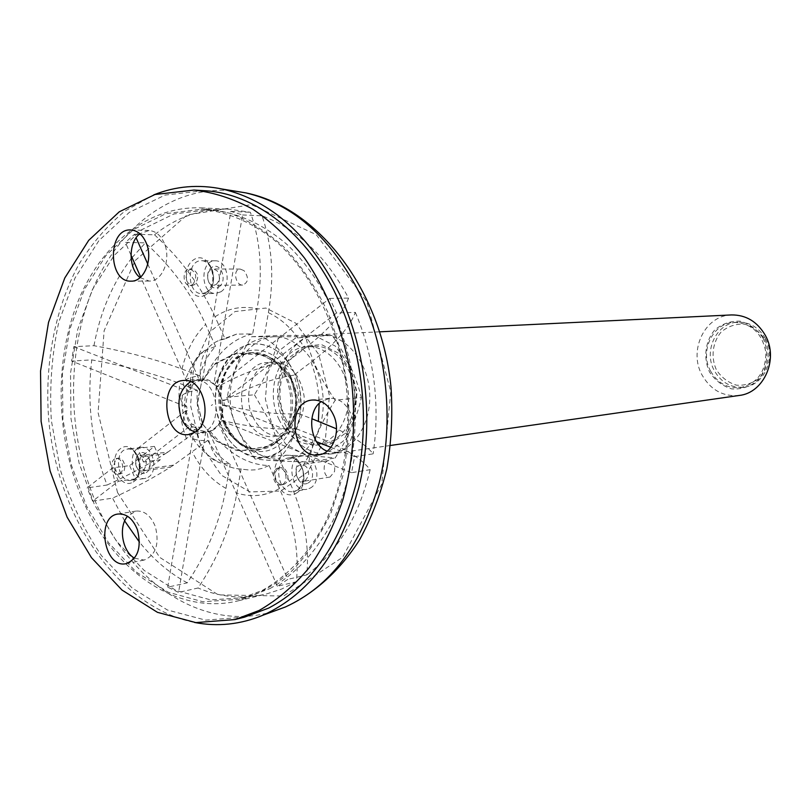 <?xml version="1.0" encoding="UTF-8"?>
<svg xmlns="http://www.w3.org/2000/svg" width="811" height="811" viewBox="0 0 811 811"><rect width="100%" height="100%" fill="white"/><g stroke="black" fill="none" stroke-linecap="round" stroke-linejoin="round"><path stroke-width="0.61" stroke-dasharray="4.05 3.04" d="M294.363 372.948C289.03 360.763 275.213 343.094 254.127 343.844C223.045 345.233 209.735 393.244 217.774 414.948C222.265 433.236 234.784 457.404 264.67 457.526C282.978 453.369 294.626 440.312 299.634 418.354C301.935 398.485 300.182 383.35 294.363 372.948C311.333 407.152 293.643 455.61 264.386 457.566C241.06 460.577 218.301 435.284 215.696 404.648C212.705 374.053 230.517 345.08 254.015 343.844C271.036 343.682 284.489 353.383 294.363 372.948M153.786 194.863L124.843 211.134C107.133 225.762 91.734 243.645 78.647 264.781C54.672 309.204 44.281 364.94 48.812 420.625C57.946 518.259 118.325 607.165 194.589 622.463M203.997 190.666L165.099 195.066L129.436 212.259L98.932 240.583L75.038 277.97L58.797 322.048C51.874 353.941 49.39 386.715 51.326 420.382L60.278 469.61C70.233 501.299 83.989 530.009 101.547 555.748L132.071 587.934L167.38 609.994L205.649 620.131L244.679 617.09M224.14 424.112C210.029 394.775 225.438 353.282 251.41 352.673L265.238 355.319C295.103 366.876 300.638 427.529 273.358 444.266L260.23 449.355C244.74 450.125 232.716 441.711 224.14 424.112M212.553 404.588L211.336 405.53L212.553 404.588M245.652 417.412C252.322 430.955 261.618 437.382 273.55 436.693C289.649 432.496 297.515 419.277 297.15 397.035C293.298 375.128 283.069 363.642 266.474 362.568C246.564 363.044 234.724 394.896 245.652 417.412M252.738 416.651C259.398 430.124 268.674 436.511 280.586 435.821C296.644 431.645 304.49 418.496 304.135 396.376C300.303 374.581 290.105 363.156 273.54 362.091C253.671 362.568 241.84 394.258 252.738 416.651M237.319 428.259C251.957 462.219 289.983 471.556 310.654 444.256C331.902 417.635 325.292 364.98 298.316 345.547C257.837 312.793 212.107 377.946 237.319 428.259M335.217 400.218C320.416 379.142 310.583 357.986 305.706 336.737L251.714 336.727C238.525 357.458 230.395 377.622 227.313 397.218C231.459 418.091 240.664 438.66 254.938 458.914C267.529 460.577 285.482 461.571 308.798 461.895C312.63 442.279 321.44 421.72 335.217 400.218L361.361 397.572C357.114 417.381 348.365 437.524 335.115 458.022C321.622 456.4 303.821 455.458 281.731 455.194L254.938 458.914M308.798 461.895L335.115 458.022M305.706 336.737L332.196 335.43C346.409 355.542 356.13 376.253 361.361 397.572M251.714 336.727L278.67 335.46L332.196 335.43M227.313 397.218L254.401 394.764C267.103 374.976 275.203 355.218 278.67 335.46M254.401 394.764L271.614 424.417L281.731 455.194M271.837 424.305L285.867 444.205L304.895 454.829L325.333 453.886L343.094 441.285L354.498 419.317L357.053 392.423L350.17 366.187L335.328 346.094L315.702 336.159L295.346 338.167L278.264 351.406L267.63 373.09L265.369 399.012L271.837 424.305M278.822 419.125C287.824 437.17 300.435 445.644 316.655 444.56C335.957 442.208 350.798 418.03 348.193 392.169C345.851 366.268 326.701 345.334 307.308 346.682C280.332 347.108 264.183 389.331 278.822 419.125M285.502 418.375C294.474 436.328 307.055 444.763 323.244 443.678C342.495 441.336 357.306 417.27 354.721 391.541C352.39 365.781 333.301 344.969 313.948 346.307C287.023 346.733 270.904 388.743 285.502 418.375M284.083 419.439L296.066 436.328L312.296 445.3L329.682 444.428L344.766 433.692L354.427 415.06L356.587 392.291L350.757 370.1L338.187 353.059L321.521 344.594L304.196 346.226L289.598 357.418L280.505 375.848L278.558 397.917L284.083 419.439M284.357 422.957C295.427 445.127 310.998 455.468 331.06 453.978C354.519 450.916 372.584 421.568 369.431 390.142C366.582 358.675 343.286 333.27 319.676 334.71C286.395 334.994 266.444 386.583 284.357 422.957M739.176 395.464C723.159 396.832 710.801 390.061 702.123 375.148C688.083 350.585 704.941 315.256 731.492 314.932M762.979 338.015C769.578 352.329 767.409 369.208 757.535 380.592C749.84 386.776 741.234 389.544 731.694 388.905C722.5 386.066 715.089 380.41 709.473 371.914C703.127 357.874 705.144 341.441 714.653 330.047C722.125 323.751 730.65 320.801 740.21 321.186C749.546 323.812 757.139 329.418 762.979 338.015M710.629 371.174C717.613 383.157 727.548 388.641 740.413 387.628C757.403 383.461 765.888 371.671 765.848 352.288C762.218 333.24 751.655 323.275 734.188 322.393C712.798 322.819 699.264 351.345 710.629 371.174M765.371 338.491C776.543 357.651 764.246 385.286 744.072 387.141C731.248 388.145 721.344 382.691 714.379 370.759C703.046 351.021 716.549 322.606 737.868 322.18C749.668 321.997 758.832 327.431 765.371 338.491M764.763 339.282C770.714 352.177 768.757 367.383 759.846 377.662C752.912 383.248 745.127 385.752 736.51 385.184C728.197 382.64 721.496 377.531 716.407 369.867C710.659 357.195 712.494 342.343 721.101 332.064C727.872 326.397 735.577 323.731 744.214 324.096C752.649 326.478 759.491 331.537 764.763 339.282M134.494 558.171L144.105 560.077C155.844 555.231 159.595 544.09 155.367 526.653C150.876 515.644 144.409 510.464 135.954 511.092L127.53 516.252M140.09 277.615L149.204 281.062C161.906 281.711 171.121 260.311 164.755 244.415C161.257 235.707 156.006 231.074 149.001 230.506L139.887 233.73M212.33 430.438C231.581 420.422 221.961 376.101 201.28 379.173C175.916 379.943 181.319 436.541 206.369 432.506L212.33 430.438M327.168 451.19L336.018 452.366C349.429 451.058 357.763 430.57 351.183 414.583C346.338 403.452 339.15 398.029 329.601 398.323L321.288 401.587M269.921 588.593C295.295 574.421 316.229 551.926 332.733 521.118C352.744 478.875 359.952 425.349 352.156 373.324C342.871 321.632 319.291 275.375 287.652 245.074C263.291 223.877 236.113 211.874 208.863 209.633L173.797 214.003L141.631 229.777L114.077 255.536L92.474 289.426L77.755 329.378L70.516 373.161L70.983 418.506L79.093 463.122L94.492 504.756L116.49 541.201L144.115 570.397L176.038 590.479L210.617 599.887L245.875 597.545L269.921 588.593M310.015 488.202C323.123 482.008 315.824 453.116 301.925 456.025C285.492 457.586 290.723 492.774 306.893 489.297L310.015 488.202M308.079 483.021C317.851 477.76 309.974 456.796 300.364 462.371C290.713 467.673 298.438 488.445 308.079 483.021M305.26 480.741L308.575 475.733C308.961 468.829 306.497 465.129 301.165 464.632C292.984 465.453 295.599 482.991 303.649 481.298L305.26 480.741M147.987 477.375C159.098 471.637 152.965 445.188 141.084 447.469C126.891 448.453 130.987 481.156 144.966 478.46L147.987 477.375M146.284 472.57C154.668 467.633 147.754 448.199 139.502 453.41C131.21 458.377 138.002 477.649 146.284 472.57M143.486 470.431C148.078 463.416 146.923 458.428 140.009 455.468L139.269 455.64C132.842 457.343 135.447 472.266 141.945 470.988L143.486 470.431M220.795 291.828C231.895 285.33 227.394 260.098 215.28 260.828C199.8 259.956 200.317 294.423 215.746 293.45L220.795 291.828M218.97 286.932C228.043 280.961 220.643 261.142 211.722 267.407C202.76 273.398 210.019 293.035 218.97 286.932M216.142 284.499C220.146 280.332 220.399 275.699 216.892 270.59L213.344 268.988C205.639 268.583 205.893 285.776 213.577 285.32L216.142 284.499M262.267 590.418C287.692 576.185 308.677 553.578 325.221 522.598C345.273 480.122 352.481 426.272 344.645 373.922C335.318 321.926 311.667 275.385 279.927 244.902C255.495 223.583 228.256 211.519 200.946 209.258L165.819 213.668L133.592 229.533L106.008 255.435L84.385 289.517L69.665 329.682L62.427 373.699L62.913 419.277L71.054 464.135L86.483 505.993L108.532 542.65L136.207 572.019L168.201 592.233L202.841 601.732L238.17 599.41L262.267 590.418M80.958 495.886C55.979 435.537 54.438 361.321 77.39 302.898C100.493 244.75 148.048 205.69 201.158 207.88L230.354 213.334C249.737 220.937 268.076 232.625 285.391 248.379C301.733 266.312 315.763 287.337 327.492 311.485C337.569 336.981 344.452 363.845 348.142 392.068C349.855 420.483 348.172 448.159 343.094 475.104L331.141 512.582C320.365 535.402 307.217 554.906 291.707 571.096C275.172 585.066 257.482 594.95 238.637 600.728C176.038 616.421 110.6 568.917 80.958 495.886M244.04 270.651L240.249 269.09C232.635 268.755 235.129 285.431 242.631 285.077C248.551 282.431 249.018 277.626 244.04 270.651M154.526 234.795C180.954 259.084 201.128 286.405 215.047 316.766L225.022 338.856L236.66 334.112L252.718 333.899L257.067 308.778C262.987 273.915 260.757 241.749 250.376 212.279L229.523 209.228C201.909 208.326 176.91 216.851 154.526 234.795L140.648 234.42M203.693 379.812L209.998 381.606L213.84 384.242L215.006 384.15L217.571 386.817L216.405 386.918L222.64 400.867L223.795 400.766L224.333 405.034L223.167 405.145L220.562 420.433L221.717 420.311L219.893 423.636L218.727 423.758L215.665 427.438L212.046 430.043L210.039 431.128L205.801 431.685L198.381 429.82L194.589 427.133L195.765 427.002L193.241 424.325L192.075 424.447L188.284 418.131L186.003 410.65L187.179 410.538L186.662 406.331L185.486 406.443L188 391.378L189.166 391.277L190.94 387.962L189.774 388.063L190.311 387.242L196.323 381.697L203.693 379.812C216.243 353.515 232.585 338.207 252.718 333.899M200.631 380.308C198.573 359.881 204.595 346.632 218.706 340.549L225.022 338.856M190.514 381.758L195.441 380.44C219.142 377.237 224.282 431.026 200.398 432.364L195.309 431.999M187.179 410.538C182.455 416.955 182.11 421.629 186.124 424.558C189.308 426.708 194.579 427.579 201.929 427.154L167.948 452.041L143.162 455.153L154.435 446.405L137.627 448.432L143.435 461.976L192.075 424.447M137.627 448.432L186.003 410.65M154.435 446.405L160.223 459.786L143.435 461.976M189.166 391.277C182.779 386.756 181.552 383.005 185.476 380.014C188.243 378.038 193.018 376.649 199.8 375.858C202.922 363.987 208.184 354.174 215.564 346.429L204.433 350.585C193.565 357.874 189.064 370.343 190.94 387.962M215.564 346.429L205.67 324.41C191.842 294.129 171.76 266.941 145.402 242.854L125.37 242.428L134.525 234.257L136.106 237.816M185.486 406.443L71.621 361.047L73.801 346.672L93.944 345.699C128.128 352.004 157.486 359.79 182.029 369.066L199.8 375.858M201.929 427.154C197.925 415.232 196.404 402.945 197.377 390.294C189.956 391.247 184.949 392.909 182.363 395.271C179.261 398.323 180.691 402.013 186.662 406.331M197.377 390.294L179.657 383.39C155.154 373.983 125.857 366.146 91.755 359.881L71.621 361.047M195.765 427.002C198.482 446.04 206.511 457.962 219.872 462.767L230.162 464.237C221.139 458.894 213.678 450.946 207.778 440.383C201.219 440.839 196.323 440.251 193.069 438.639C188.051 435.963 188.101 431.188 193.241 424.325M207.778 440.383L173.625 465.129L148.889 468.474L160.223 459.786M205.801 431.685L178.562 592.405L167.715 587.154L187.26 582.845C207.109 553.203 220.014 521.726 225.965 488.415L230.162 464.237M210.039 431.128C228.651 453.714 248.338 465.179 269.09 465.524L262.338 468.342L255.333 469.843L249.636 470.066L236.498 468.596C220.105 465.96 210.262 453.602 206.967 431.553M241.131 468.799L236.893 493.088C230.851 526.572 217.906 558.211 198.056 588.005L178.562 592.405M218.727 423.758L287.864 579.348L277.423 586.262L296.39 581.74C299.371 551.622 293.724 520.561 279.44 488.567L269.09 465.524M221.717 420.311C249.271 427.133 274.027 429.931 295.985 428.684C292.487 440.961 286.82 450.855 278.984 458.367C258.273 457.921 238.576 446.344 219.893 423.636M278.984 458.367L289.426 481.491C303.821 513.637 309.609 544.779 306.771 574.908L287.864 579.348M330.898 447.327L354.6 456.603L351.568 472.671L370.14 469.681C361.169 458.124 342.992 447.013 315.621 436.338L295.985 428.684M223.795 400.766C248.855 386.999 272.212 378.463 293.876 375.158C298.205 387.587 299.817 400.431 298.691 413.691C276.723 414.725 251.937 411.846 224.333 405.034M298.691 413.691L311.84 418.719M216.405 386.918L329.722 298.438L336.575 312.965L355.37 312.377C349.642 327.482 334.852 344.087 310.998 362.182L293.876 375.158M215.006 384.15C227.587 357.702 243.908 342.293 263.98 337.903C273.358 342.84 281.235 350.707 287.601 361.503C265.896 364.615 242.56 373.06 217.571 386.817M287.601 361.503L304.632 348.446C328.374 330.219 343.023 313.431 348.568 298.073C326.063 256.296 297.211 228.864 262.004 215.797C272.263 245.388 274.392 277.686 268.39 312.671L263.98 337.903M143.162 455.153L143.892 454.981C149.853 456.715 151.515 461.206 148.889 468.474M202.527 379.903L230.831 211.377L242.53 214.945L213.84 384.242M242.53 214.945L262.004 215.797M230.831 211.377L250.376 212.279M147.774 264.072L199.465 380.4M134.525 234.257L139.127 234.379M189.774 388.063L140.688 277.078M130.976 255.12L125.37 242.428M93.944 345.699C100.229 312.053 112.628 283.09 131.139 258.8M132.081 257.604L145.402 242.854M73.801 346.672L188 391.378M107.052 485.039C128.381 475.276 147.703 464.906 165.008 453.927L140.769 456.998L129.648 465.615L112.77 467.835L87.091 487.887L107.052 485.039C91.815 444.763 86.716 403.037 91.755 359.881M167.948 452.041L165.008 453.927M135.315 478.865L118.457 481.247L92.647 501.168L112.587 498.136C134.15 488.222 153.512 477.851 170.675 467.004L146.487 470.309L135.315 478.865L129.648 465.615M118.457 481.247L112.77 467.835M146.487 470.309L145.828 470.461C139.847 468.768 138.154 464.287 140.769 456.998M92.647 501.168L87.091 487.887M170.675 467.004L173.625 465.129M187.26 582.845C169.408 573.144 153.472 559.57 139.462 542.123M124.671 520.956L112.587 498.136M167.715 587.154L194.589 427.133M296.39 581.74L281.569 589.08L266.231 594.037C243.118 599.38 220.399 597.362 198.056 588.005M277.423 586.262L208.873 431.259M334.497 471.637C335.328 464.774 333.463 461.074 328.901 460.526C321.643 461.256 323.285 478.602 330.016 477.03L334.497 471.637M370.14 469.681C358.756 516.739 337.64 551.815 306.771 574.908M351.568 472.671L220.562 420.433M223.167 405.145L316.472 441.681M354.6 456.603L373.151 453.856C366.562 445.442 354.336 437.099 336.484 428.826M355.37 312.377C374.327 357.509 380.258 404.669 373.151 453.856M336.575 312.965L222.64 400.867M329.722 298.438L348.568 298.073M282.552 484.4C289.162 481.217 285.431 466.507 278.416 468.008C270.175 468.829 272.831 486.681 280.941 484.968L282.552 484.4M278.143 468.636L280.342 467.724C287.358 466.224 291.078 480.913 284.479 484.086L282.857 484.654C276.145 486.174 272.111 472.458 278.143 468.636M119.785 473.665C125.36 470.725 122.238 457.272 116.267 458.448C109.161 458.965 111.229 475.55 118.234 474.222L119.785 473.665M116.247 459.067L118.274 458.195C124.245 457.019 127.368 470.461 121.792 473.391L120.241 473.948C113.499 471.333 112.171 466.376 116.247 459.067M192.633 284.681C197.539 277.555 196.597 272.293 189.804 268.907C182.049 268.492 182.323 285.979 190.058 285.523L192.633 284.681M188.679 270.114L191.801 268.907C198.583 272.293 199.526 277.544 194.63 284.661L192.045 285.502C185.455 282.522 184.33 277.392 188.679 270.114M200.266 444.327L190.544 405.49L193.778 365.71L209.491 332.246L235.048 311.536L265.836 308.048L295.833 323.194L318.733 354.468L329.438 395.565L325.535 437.687L308.008 471.809L280.849 491L249.879 491.932L221.261 475.124L200.266 444.327M117.544 492.571L98.08 412.617L104.112 330.766L135.133 260.584L186.996 215.016L251.44 204.625L316.219 234.653L366.876 301.591L390.77 391.784L381.738 484.218L342.577 557.339L283.566 596.024L218.321 594.899L159.706 557.36L117.544 492.571M273.662 611.281C203.257 633.614 127.905 581.619 94.836 500.164C67.293 433.926 66.32 352.309 92.93 288.909C119.673 225.813 174.051 184.766 233.558 190.889M290.419 375.949C301.712 400.087 295.569 433.256 277.747 445.868C260.088 458.844 235.737 448.696 225.387 425.025C214.793 401.536 220.207 369.786 237.339 356.516C254.299 342.891 279.379 351.609 290.419 375.949M225.225 424.001C211.113 394.683 226.522 353.221 252.485 352.613C271.35 351.133 290.064 371.975 292.284 397.704C294.758 423.423 280.13 447.277 261.304 449.223C245.814 449.993 233.791 441.589 225.225 424.001M133.176 482.018C147.957 473.33 135.711 438.812 121.244 448.118C106.758 456.907 118.629 490.898 133.176 482.018M206.187 294.505C222.194 283.962 209.076 248.774 193.413 259.946C177.751 270.58 190.443 305.21 206.187 294.505M296.005 493.341C313.269 484.066 299.3 446.8 282.41 456.765C265.532 466.163 279.035 502.81 296.005 493.341M296.927 490.402C310.096 484.147 302.746 454.961 288.787 457.891C272.273 459.452 277.555 495.004 293.795 491.496L296.927 490.402M134.302 479.311C145.443 473.533 139.269 446.82 127.357 449.122C113.134 450.105 117.25 483.103 131.27 480.396L134.302 479.311M207.231 292.001C218.372 285.452 213.83 259.966 201.675 260.706C186.145 259.824 186.682 294.626 202.162 293.653L207.231 292.001M215.047 316.766C228.043 308.221 242.053 305.554 257.067 308.778M182.029 369.066C186.337 350.788 194.214 335.906 205.67 324.41M186.52 438.974C180.093 421.041 177.812 402.52 179.657 383.39M225.965 488.415C212.107 480.629 200.875 468.535 192.278 452.122M279.44 488.567C265.724 496.068 251.542 497.579 236.893 493.088M315.621 436.338C310.572 455.518 301.844 470.573 289.426 481.491M310.998 362.182C315.986 375.26 318.713 388.996 319.159 403.391M268.39 312.671C282.988 319.554 295.072 331.476 304.632 348.446M251.41 352.673L252.485 352.613C242.915 353.505 234.987 358.665 228.702 368.103C223.714 372.29 215.402 402.297 225.904 424.072C234.47 441.63 246.27 450.024 261.304 449.223L260.23 449.355M290.916 379.345L296.106 397.268L294.302 415.83L285.766 432.425L269.272 445.989L240.188 450.886L216.74 441.042L202.932 424.406L197.519 403.483L201.523 382.245L214.185 364.717L235.393 353.687L262.004 354.701L279.805 364.909L290.916 379.345M265.238 355.319C302.31 368.346 307.45 424.741 273.358 444.266M202.476 423.96L216.456 441.113L236.457 450.49L258.537 450.237L278.315 440.393L291.869 422.906L296.512 401.242L291.321 379.69L277.332 362.537L257.31 353.17L235.231 353.444L215.473 363.308L201.939 380.795L197.296 402.438L202.476 423.96M273.54 362.091L266.474 362.568M280.586 435.821L273.55 436.693M313.948 346.307L307.308 346.682M323.244 443.678L316.655 444.56M379.771 331.821L319.676 334.71M390.567 445.452L331.06 453.978M737.868 322.18L734.188 322.393M744.072 387.141L740.413 387.628M135.954 511.092L117.96 514.032M144.105 560.077L126.181 563.635M301.925 456.025L288.787 457.891C293.116 456.836 297.384 459.999 301.601 467.379C304.389 472.387 304.541 485.13 296.654 490.483L293.795 491.496L306.893 489.297M141.084 447.469L127.357 449.122C135.538 444.398 145.737 472.843 133.916 479.413L131.27 480.396L144.966 478.46M215.28 260.828L201.675 260.706C205.457 260.777 208.63 263.362 211.215 268.471C214.368 278.903 212.877 286.78 206.744 292.102L202.162 293.653L215.746 293.45M329.601 398.323L312.458 400.026M336.018 452.366L318.946 454.809M201.28 379.173L183.448 380.521M206.369 432.506L188.598 434.544M149.001 230.506L130.824 229.959M149.204 281.062L131.078 281.153M208.863 209.633L200.946 209.258M245.875 597.545L238.17 599.41M240.249 269.08L213.344 268.988M242.631 285.077L213.577 285.32M236.66 334.112L218.706 340.549M200.398 432.364L208.214 431.472M195.441 380.44L203.287 379.842M204.433 350.585C195.593 358.756 189.277 368.559 185.476 380.014M182.363 395.271C181.512 405.307 182.769 415.07 186.124 424.558M193.069 438.639C199.871 449.071 208.802 457.11 219.872 462.767M236.498 468.596L249.636 470.066M143.892 454.981L140.009 455.468M145.828 470.461L141.945 470.988M328.901 460.526L301.165 464.632M330.016 477.04L303.649 481.298M238.637 600.728L266.231 594.037M201.158 207.88L229.523 209.228M280.342 467.724L278.416 468.008M282.857 484.654L280.941 484.968M118.274 458.195L116.267 458.448M120.241 473.948L118.234 474.222M191.801 268.907L189.804 268.907M192.045 285.502L190.058 285.523"/><path stroke-width="1.22" d="M194.589 622.463C217.794 626.954 240.674 624.5 263.21 615.113C309.042 594.23 340.934 551.652 358.888 487.381C374.216 425.359 366.907 351.923 339.677 294.322C309.995 235.525 270.965 200.449 222.569 189.105C198.654 184.148 175.734 186.074 153.786 194.863M234.947 619.584L244.679 617.09L268.684 608.078C311.596 585.268 340.975 542.894 356.83 480.933C370.343 421.152 362.781 351.508 336.839 296.522C307.045 232.869 254.502 193.16 203.997 190.666L193.971 190.058L154.982 194.508L119.247 211.823L88.693 240.36L64.779 277.991L48.528 322.373L40.55 371.002L41.097 421.365L50.079 470.917L67.11 517.165L91.461 557.664L122.055 590.094L157.456 612.335L195.826 622.595L234.947 619.584L259.013 610.521C277.21 600.099 293.835 585.937 308.91 568.024C322.778 548.165 334.071 525.508 342.779 500.073C353.748 460.445 356.485 416.58 350.534 373.202C342.495 329.55 327.228 291.25 304.723 258.324C288.949 238.322 271.655 221.95 252.85 209.218C233.538 198.776 213.911 192.389 193.971 190.058M379.771 331.821L731.492 314.932C745.927 314.82 757.17 321.561 765.199 335.146C779.006 358.827 763.962 392.98 739.176 395.464L390.567 445.452M137.454 529.816C132.943 518.665 126.445 513.404 117.96 514.032C95.495 516.577 104.153 569.089 126.181 563.635C137.961 558.749 141.712 547.476 137.454 529.816M194.579 432.456C213.922 422.338 204.22 377.429 183.448 380.521C157.973 381.292 163.447 438.609 188.598 434.544L194.579 432.456M146.659 244.04C143.131 235.231 137.86 230.537 130.824 229.959C107.407 228.165 107.731 282.41 131.078 281.153C143.821 281.812 153.056 260.138 146.659 244.04M334.183 416.519C329.296 405.226 322.058 399.732 312.458 400.026C284.996 401.546 291.889 459.847 318.946 454.809C332.439 453.491 340.813 432.729 334.183 416.519M127.53 516.252C118.173 526.795 122.258 551.49 134.494 558.171M139.887 233.73C128.118 242.337 128.26 268.765 140.09 277.615M321.288 401.587C305.919 411.694 309.863 445.006 327.168 451.19M195.309 431.999C189.419 430.286 184.847 425.897 181.603 418.821C176.119 402.043 179.089 389.696 190.514 381.758M311.84 418.719L336.484 428.826M136.106 237.816L147.774 264.072M139.127 234.379L140.648 234.42M140.688 277.078L130.976 255.12M131.139 258.8L132.081 257.604M139.462 542.123L124.671 520.956M316.472 441.681L330.898 447.327M233.558 190.889L245.834 192.886C293.349 204.007 331.608 238.11 360.611 295.204C387.232 351.133 394.328 422.369 379.264 482.616C361.645 545.063 330.341 586.525 285.34 607.003L273.662 611.281M319.159 403.391L318.378 421.223M222.569 189.105L245.834 192.886C319.027 207.88 382.042 291.068 391.074 387.972C392.788 415.445 391.358 442.4 386.806 468.849C380.501 494.548 371.408 518.249 359.506 539.954C339.9 570.65 314.333 593.642 285.34 607.003L263.21 615.113"/></g></svg>
